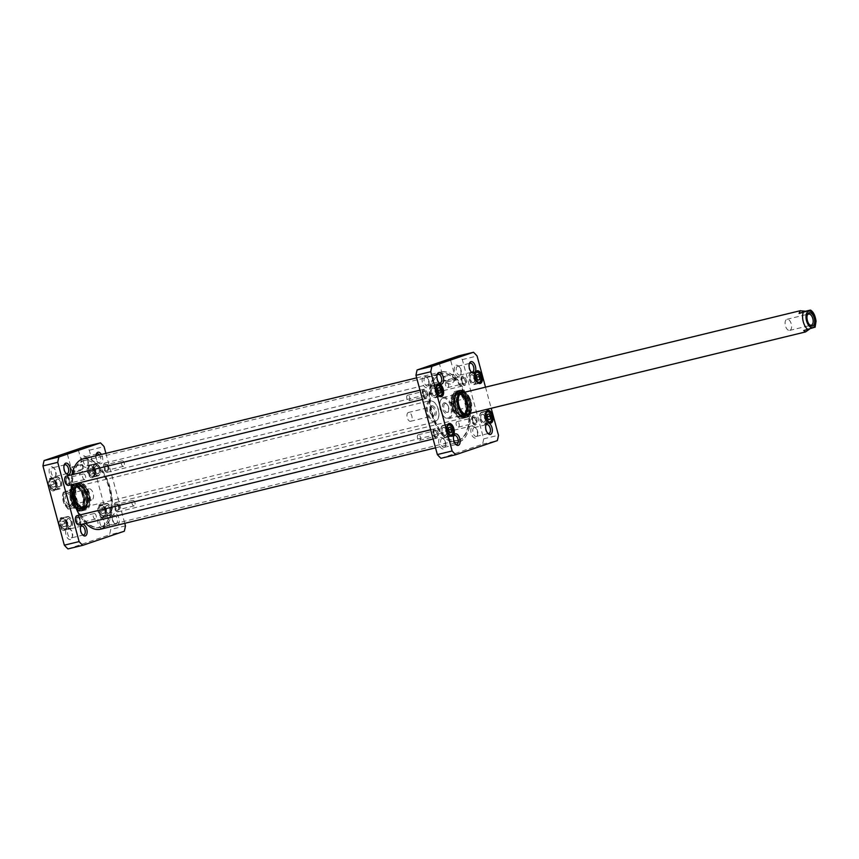 <?xml version="1.0" encoding="UTF-8"?>
<svg xmlns="http://www.w3.org/2000/svg" width="859" height="859" viewBox="0 0 859 859"><rect width="100%" height="100%" fill="white"/><g stroke="black" fill="none" stroke-linecap="round" stroke-linejoin="round"><path stroke-width="0.64" stroke-dasharray="4.29 3.22" d="M83.269 458.846A36.228 19.306 -103.7 0 1 110.371 488.664A36.228 19.306 -103.7 0 1 101.255 528.994A36.228 19.306 -103.7 0 1 100.374 529.251M79.468 515.067A35.949 19.156 76.3 0 0 85.739 523.389A36.228 19.306 -103.7 0 1 79.533 515.056M71.222 484.766A36.228 19.306 -103.7 0 1 71.984 474.726M86.555 524.173A35.949 19.156 76.3 0 0 100.954 528.79A35.949 19.156 76.3 0 0 106.001 477.507A35.949 19.156 76.3 0 0 73.326 469.69M71.952 474.737A35.949 19.156 76.3 0 0 71.147 484.787M459.039 442.084A36.228 19.306 76.3 0 0 468.069 431.615A36.228 19.306 76.3 0 0 454.776 376.918A36.228 19.306 76.3 0 0 441.064 371.936A36.228 19.306 76.3 0 0 430.853 411.697A36.228 19.306 76.3 0 0 458.158 442.342A36.228 19.306 76.3 0 0 459.039 442.084M100.557 527.297A34.414 18.34 -103.7 0 1 72.704 492.969A34.414 18.34 -103.7 0 1 90.506 461.38A34.414 18.34 -103.7 0 1 109.415 489.78A34.414 18.34 -103.7 0 1 105.636 523.679A34.414 18.34 -103.7 0 1 100.557 527.297M459.2 441.762A35.949 19.156 -103.7 0 1 429.5 400.498A35.949 19.156 -103.7 0 1 454.969 377.101A35.949 19.156 -103.7 0 1 468.155 431.379A35.949 19.156 -103.7 0 1 459.2 441.762M458.792 440.28A34.414 18.34 76.3 0 0 465.578 395.892A34.414 18.34 76.3 0 0 435.792 377.509A34.414 18.34 76.3 0 0 432.023 411.407A34.414 18.34 76.3 0 0 450.921 439.808A34.414 18.34 76.3 0 0 458.792 440.28M100.825 526.986A34.177 18.211 76.3 0 0 105.882 523.399A34.177 18.211 76.3 0 0 109.63 489.727A34.177 18.211 76.3 0 0 90.85 461.519A34.177 18.211 76.3 0 0 83.871 460.811A34.177 18.211 76.3 0 0 74.239 498.317A34.177 18.211 76.3 0 0 99.998 527.233A34.177 18.211 76.3 0 0 100.825 526.986M458.395 440.13A34.177 18.211 -103.7 0 1 457.568 440.377A34.177 18.211 -103.7 0 1 450.578 439.668A34.177 18.211 -103.7 0 1 431.809 411.461A34.177 18.211 -103.7 0 1 435.556 377.788A34.177 18.211 -103.7 0 1 441.429 373.955A34.177 18.211 -103.7 0 1 466.995 402.087A34.177 18.211 -103.7 0 1 458.395 440.13M73.09 508.045L78.266 508.592L79.543 505.854L68.935 509.054L79.543 505.854M63.534 492.046C62.073 494.505 62.235 498.456 64.028 503.911L68.162 509.194L68.935 509.054A10.931 5.83 76.3 0 1 64.307 491.906L74.916 488.707L72.843 487.418L68.462 490.897L64.307 491.906M74.916 488.707L68.462 490.897M429.736 400.724A10.931 5.83 76.3 0 0 426.987 412.9A10.931 5.83 76.3 0 0 435.159 421.898A10.931 5.83 76.3 0 0 438.154 418.666A10.931 5.83 76.3 0 0 434.139 402.152A10.931 5.83 76.3 0 0 430.005 400.648A10.931 5.83 76.3 0 0 429.736 400.724M70.213 505.189A5.723 3.049 76.3 0 0 71.641 503.524A5.723 3.049 76.3 0 0 69.536 494.881A5.723 3.049 76.3 0 0 67.367 494.097A5.723 3.049 76.3 0 0 65.756 500.378A5.723 3.049 76.3 0 0 70.073 505.221A5.723 3.049 76.3 0 0 70.213 505.189M69.6 506.456A6.818 3.629 -103.7 0 1 63.963 498.628A6.818 3.629 -103.7 0 1 68.795 494.193A6.818 3.629 -103.7 0 1 71.297 504.491A6.818 3.629 -103.7 0 1 69.6 506.456M91.795 499.938A5.723 3.049 -103.7 0 1 91.655 499.981A5.723 3.049 -103.7 0 1 87.339 495.138A5.723 3.049 -103.7 0 1 88.949 488.857A5.723 3.049 -103.7 0 1 93.234 493.571A5.723 3.049 -103.7 0 1 91.795 499.938M431.175 406.951A4.542 2.416 -103.7 0 1 431.282 406.919A4.542 2.416 -103.7 0 1 434.708 410.763A4.542 2.416 -103.7 0 1 433.43 415.745A4.542 2.416 -103.7 0 1 431.712 415.122A4.542 2.416 -103.7 0 1 430.048 408.261A4.542 2.416 -103.7 0 1 431.175 406.951M431.712 405.835A5.498 2.931 76.3 0 0 430.338 407.424A5.498 2.931 76.3 0 0 432.356 415.724A5.498 2.931 76.3 0 0 436.254 412.148A5.498 2.931 76.3 0 0 431.712 405.835M408.358 412.492A4.542 2.416 76.3 0 0 407.209 417.549A4.542 2.416 76.3 0 0 410.613 421.286A4.542 2.416 76.3 0 0 411.891 416.304A4.542 2.416 76.3 0 0 408.465 412.46A4.542 2.416 76.3 0 0 408.358 412.492M430.477 401.25A10.254 5.465 76.3 0 0 429.049 415.896A10.254 5.465 76.3 0 0 438.369 418.065A10.254 5.465 76.3 0 0 434.611 402.592A10.254 5.465 76.3 0 0 430.477 401.25M74.024 468.746L72.961 471.58L71.608 469.572L71.834 466.931L74.024 468.746M82.818 466.609L81.455 464.601C79.79 466.641 80.166 468.187 82.593 469.25L82.818 466.609M100.482 511.309L101.996 513.682L103.595 513.134L103.681 510.225L102.167 507.862L100.567 508.399L100.482 511.309L103.295 510.633L103.381 507.723L104.981 507.175L102.167 507.862M61.751 524.452L63.255 526.814L64.855 526.277L64.94 523.367L63.437 521.005L61.837 521.542L61.751 524.452L64.554 523.765L64.64 520.855L66.24 520.318L63.437 521.005M51.068 484.884L52.582 487.257L54.181 486.709L54.267 483.81L52.753 481.437L51.164 481.985L51.068 484.884L53.881 484.208L53.967 481.298L55.567 480.761L52.753 481.437M89.894 468.842L89.808 471.752L91.322 474.114L92.922 473.577L93.008 470.668L91.494 468.295L89.894 468.842L94.307 467.618L95.811 469.98L93.008 470.668M67.947 548.922L109.522 534.824A61.515 32.782 76.3 0 0 110.682 529.455L89.293 450.213A61.515 32.782 76.3 0 0 85.675 446.465M102.704 528.596A5.906 3.146 -103.7 0 1 97.829 521.821A5.906 3.146 -103.7 0 1 102.017 517.966A5.906 3.146 -103.7 0 1 104.186 526.889A5.906 3.146 -103.7 0 1 102.704 528.596M53.999 478.195A5.906 3.146 -103.7 0 1 49.113 471.408A5.906 3.146 -103.7 0 1 53.301 467.564A5.906 3.146 -103.7 0 1 55.47 476.487A5.906 3.146 -103.7 0 1 53.999 478.195M53.816 490.811A6.561 3.5 -103.7 0 1 48.394 483.284A6.561 3.5 -103.7 0 1 53.043 479.011A6.561 3.5 -103.7 0 1 55.448 488.921A6.561 3.5 -103.7 0 1 53.816 490.811M92.557 477.668A6.561 3.5 -103.7 0 1 87.135 470.141A6.561 3.5 -103.7 0 1 91.784 465.868A6.561 3.5 -103.7 0 1 94.189 475.779A6.561 3.5 -103.7 0 1 92.557 477.668M73.563 485.625A12.509 6.668 -103.7 0 1 78.599 487.257A12.509 6.668 -103.7 0 1 83.183 506.144A12.509 6.668 -103.7 0 1 71.812 503.492A12.509 6.668 -103.7 0 1 73.563 485.625M103.23 517.236A6.561 3.5 -103.7 0 1 97.808 509.698A6.561 3.5 -103.7 0 1 102.457 505.436A6.561 3.5 -103.7 0 1 104.862 515.336A6.561 3.5 -103.7 0 1 103.23 517.236M64.489 530.379A6.561 3.5 -103.7 0 1 59.067 522.841A6.561 3.5 -103.7 0 1 63.716 518.568A6.561 3.5 -103.7 0 1 66.122 528.478A6.561 3.5 -103.7 0 1 64.489 530.379M70.545 539.516A5.906 3.146 -103.7 0 1 65.66 532.73A5.906 3.146 -103.7 0 1 69.847 528.876A5.906 3.146 -103.7 0 1 72.016 537.798A5.906 3.146 -103.7 0 1 70.545 539.516M86.158 467.285A5.906 3.146 -103.7 0 1 81.283 460.499A5.906 3.146 -103.7 0 1 85.47 456.644A5.906 3.146 -103.7 0 1 87.639 465.567A5.906 3.146 -103.7 0 1 86.158 467.285M105.893 453.348L124.77 523.324M96.058 455.742A5.906 3.146 76.3 0 0 98.56 462.915A5.906 3.146 76.3 0 0 102.457 461.863A5.906 3.146 76.3 0 0 101.351 454.454M114.408 513.607A5.906 3.146 76.3 0 0 112.937 515.314A5.906 3.146 76.3 0 0 115.106 524.237A5.906 3.146 76.3 0 0 119.294 520.393A5.906 3.146 76.3 0 0 114.408 513.607M93.728 467.908A5.809 3.092 76.3 0 0 98.398 475.489A5.809 3.092 76.3 0 0 100.041 469.111A5.809 3.092 76.3 0 0 95.66 464.193A5.809 3.092 76.3 0 0 93.728 467.908M94.307 467.618L91.494 468.295M91.322 474.114L94.136 473.438L92.622 471.065L92.708 468.155M92.622 471.065L89.808 471.752M95.811 469.98L95.725 472.89L92.922 473.577M95.725 472.89L94.136 473.438M105.915 513.07A5.809 3.092 76.3 0 0 109.072 515.046A5.809 3.092 76.3 0 0 110.714 508.678A5.809 3.092 76.3 0 0 106.333 503.761A5.809 3.092 76.3 0 0 104.401 507.336A5.809 3.092 76.3 0 0 105.915 513.07M103.381 507.723L100.567 508.399M103.595 513.134L106.398 512.458L104.809 512.995L103.295 510.633M104.809 512.995L101.996 513.682M104.981 507.175L106.495 509.548L103.681 510.225M106.495 509.548L106.398 512.458M56.501 486.645A5.809 3.092 76.3 0 0 59.658 488.631A5.809 3.092 76.3 0 0 61.3 482.253A5.809 3.092 76.3 0 0 56.919 477.336A5.809 3.092 76.3 0 0 54.997 480.922A5.809 3.092 76.3 0 0 56.501 486.645M53.967 481.298L51.164 481.985M54.181 486.709L56.995 486.033L55.395 486.57L53.881 484.208M55.395 486.57L52.582 487.257M55.567 480.761L57.081 483.123L54.267 483.81M57.081 483.123L56.995 486.033M67.174 526.213A5.809 3.092 76.3 0 0 70.341 528.188A5.809 3.092 76.3 0 0 71.973 521.81A5.809 3.092 76.3 0 0 67.593 516.903A5.809 3.092 76.3 0 0 65.671 520.479A5.809 3.092 76.3 0 0 67.174 526.213M64.64 520.855L61.837 521.542M64.855 526.277L67.668 525.59L66.068 526.138L64.554 523.765M66.068 526.138L63.255 526.814M66.24 520.318L67.754 522.68L64.94 523.367M67.754 522.68L67.668 525.59M75.903 451.265L67.292 453.799L75.903 451.265M81.068 470.378L72.446 472.912L81.068 470.378M103.477 527.007A4.542 2.416 76.3 0 0 104.605 525.697A4.542 2.416 76.3 0 0 102.94 518.836A4.542 2.416 76.3 0 0 101.222 518.213A4.542 2.416 76.3 0 0 99.945 523.195A4.542 2.416 76.3 0 0 103.37 527.039A4.542 2.416 76.3 0 0 103.477 527.007M113.646 515.196A4.542 2.416 -103.7 0 1 113.753 515.164A4.542 2.416 -103.7 0 1 117.157 518.911A4.542 2.416 -103.7 0 1 116.008 523.969A4.542 2.416 -103.7 0 1 115.901 524.001A4.542 2.416 -103.7 0 1 114.183 523.367A4.542 2.416 -103.7 0 1 112.518 516.517A4.542 2.416 -103.7 0 1 113.646 515.196M86.931 465.685A4.542 2.416 76.3 0 0 88.058 464.375A4.542 2.416 76.3 0 0 86.394 457.514A4.542 2.416 76.3 0 0 84.676 456.891A4.542 2.416 76.3 0 0 83.398 461.874A4.542 2.416 76.3 0 0 86.823 465.718A4.542 2.416 76.3 0 0 86.931 465.685M99.354 454.937A4.542 2.416 -103.7 0 1 100.868 459.479A4.542 2.416 -103.7 0 1 99.461 462.647A4.542 2.416 -103.7 0 1 99.354 462.679A4.542 2.416 -103.7 0 1 97.636 462.056A4.542 2.416 -103.7 0 1 95.972 455.195A4.542 2.416 -103.7 0 1 96.197 454.679M54.761 476.595A4.542 2.416 76.3 0 0 55.899 475.285A4.542 2.416 76.3 0 0 54.235 468.423A4.542 2.416 76.3 0 0 52.506 467.801A4.542 2.416 76.3 0 0 51.229 472.783A4.542 2.416 76.3 0 0 54.654 476.627A4.542 2.416 76.3 0 0 54.761 476.595M65.907 473.309A4.542 2.416 -103.7 0 1 65.467 472.965A4.542 2.416 -103.7 0 1 63.802 466.104A4.542 2.416 -103.7 0 1 64.038 465.589M71.308 537.917A4.542 2.416 76.3 0 0 72.446 536.607A4.542 2.416 76.3 0 0 70.782 529.745A4.542 2.416 76.3 0 0 69.053 529.123A4.542 2.416 76.3 0 0 67.775 534.105A4.542 2.416 76.3 0 0 71.2 537.949A4.542 2.416 76.3 0 0 71.308 537.917M82.453 534.631A4.542 2.416 -103.7 0 1 82.013 534.287A4.542 2.416 -103.7 0 1 80.349 527.426A4.542 2.416 -103.7 0 1 80.585 526.911M59.894 488.911A6.153 3.275 -103.7 0 1 59.743 488.964A6.153 3.275 -103.7 0 1 55.105 483.757A6.153 3.275 -103.7 0 1 56.834 477.003A6.153 3.275 -103.7 0 1 61.44 482.071A6.153 3.275 -103.7 0 1 59.894 488.911M54.042 490.339A6.153 3.275 76.3 0 0 55.577 488.556A6.153 3.275 76.3 0 0 53.322 479.268A6.153 3.275 76.3 0 0 50.992 478.42A6.153 3.275 76.3 0 0 49.264 485.174A6.153 3.275 76.3 0 0 53.902 490.382A6.153 3.275 76.3 0 0 54.042 490.339M70.567 528.478A6.153 3.275 -103.7 0 1 70.417 528.521A6.153 3.275 -103.7 0 1 65.778 523.314A6.153 3.275 -103.7 0 1 67.517 516.57A6.153 3.275 -103.7 0 1 72.113 521.628A6.153 3.275 -103.7 0 1 70.567 528.478M64.726 529.896A6.153 3.275 76.3 0 0 66.25 528.124A6.153 3.275 76.3 0 0 63.995 518.836A6.153 3.275 76.3 0 0 61.665 517.988A6.153 3.275 76.3 0 0 59.937 524.742A6.153 3.275 76.3 0 0 64.575 529.939A6.153 3.275 76.3 0 0 64.726 529.896M98.624 475.779A6.153 3.275 -103.7 0 1 98.484 475.822A6.153 3.275 -103.7 0 1 93.846 470.614A6.153 3.275 -103.7 0 1 95.574 463.86A6.153 3.275 -103.7 0 1 100.181 468.928A6.153 3.275 -103.7 0 1 98.624 475.779M92.783 477.196A6.153 3.275 76.3 0 0 94.318 475.414A6.153 3.275 76.3 0 0 92.063 466.136A6.153 3.275 76.3 0 0 89.733 465.288A6.153 3.275 76.3 0 0 87.994 472.031A6.153 3.275 76.3 0 0 92.632 477.239A6.153 3.275 76.3 0 0 92.783 477.196M109.308 515.336A6.153 3.275 -103.7 0 1 109.157 515.379A6.153 3.275 -103.7 0 1 104.519 510.182A6.153 3.275 -103.7 0 1 106.248 503.428A6.153 3.275 -103.7 0 1 110.854 508.485A6.153 3.275 -103.7 0 1 109.308 515.336M103.456 516.753A6.153 3.275 76.3 0 0 104.991 514.981A6.153 3.275 76.3 0 0 102.736 505.693A6.153 3.275 76.3 0 0 100.406 504.845A6.153 3.275 76.3 0 0 98.678 511.599A6.153 3.275 76.3 0 0 103.305 516.807A6.153 3.275 76.3 0 0 103.456 516.753M74.003 485.947A12.101 6.442 76.3 0 0 70.953 499.412A12.101 6.442 76.3 0 0 80.005 509.366A12.101 6.442 76.3 0 0 83.312 505.79A12.101 6.442 76.3 0 0 78.878 487.525A12.101 6.442 76.3 0 0 74.293 485.861A12.101 6.442 76.3 0 0 74.003 485.947M75.184 485.657A12.101 6.442 -103.7 0 1 75.474 485.571A12.101 6.442 -103.7 0 1 84.601 495.804A12.101 6.442 -103.7 0 1 81.186 509.086A12.101 6.442 -103.7 0 1 72.135 499.122A12.101 6.442 -103.7 0 1 75.184 485.657M89.293 450.213L104.079 446.626M124.297 531.227L109.522 534.824M125.457 525.869L110.682 529.455M79.973 508.668A11.414 6.088 -103.7 0 1 78.738 508.829A11.414 6.088 -103.7 0 1 71.093 499.09A11.414 6.088 -103.7 0 1 73.412 486.913A11.414 6.088 -103.7 0 1 82.614 495.085A11.414 6.088 -103.7 0 1 79.973 508.668M79.833 508.206A10.931 5.83 -103.7 0 1 78.641 508.367A10.931 5.83 -103.7 0 1 71.318 499.025A10.931 5.83 -103.7 0 1 73.541 487.375A10.931 5.83 -103.7 0 1 82.357 495.203A10.931 5.83 -103.7 0 1 79.833 508.206M81.143 508.26A11.307 6.024 -103.7 0 1 80.864 508.345A11.307 6.024 -103.7 0 1 79.919 508.431A11.307 6.024 -103.7 0 1 72.349 498.778A11.307 6.024 -103.7 0 1 74.647 486.731A11.307 6.024 -103.7 0 1 75.528 486.377A11.307 6.024 -103.7 0 1 83.989 495.675A11.307 6.024 -103.7 0 1 81.143 508.26M82.926 507.83A11.307 6.024 -103.7 0 1 82.657 507.905A11.307 6.024 -103.7 0 1 74.132 498.349A11.307 6.024 -103.7 0 1 77.321 485.936A11.307 6.024 -103.7 0 1 78.491 485.872A11.307 6.024 -103.7 0 1 85.836 495.503A11.307 6.024 -103.7 0 1 83.731 507.433A11.307 6.024 -103.7 0 1 82.926 507.83M83.828 507.229A10.931 5.83 -103.7 0 1 79.823 506.155A10.931 5.83 -103.7 0 1 75.603 488.792A10.931 5.83 -103.7 0 1 79.533 485.99A10.931 5.83 -103.7 0 1 86.641 495.31A10.931 5.83 -103.7 0 1 84.601 506.842A10.931 5.83 -103.7 0 1 83.828 507.229M84.214 507.486A11.274 6.002 -103.7 0 1 80.091 506.37A11.274 6.002 -103.7 0 1 75.742 488.481A11.274 6.002 -103.7 0 1 85.932 491.702A11.274 6.002 -103.7 0 1 84.214 507.486M108.749 513.295A4.037 2.147 -103.7 0 1 108.653 513.328A4.037 2.147 -103.7 0 1 105.614 509.913A4.037 2.147 -103.7 0 1 106.752 505.489A4.037 2.147 -103.7 0 1 109.769 508.807A4.037 2.147 -103.7 0 1 108.749 513.295A4.037 2.147 76.3 0 0 108.868 513.263A4.037 2.147 76.3 0 0 109.866 512.104A4.037 2.147 76.3 0 0 108.395 506.015A4.037 2.147 76.3 0 0 106.86 505.457A4.037 2.147 76.3 0 0 105.732 509.881A4.037 2.147 76.3 0 0 108.771 513.295L108.653 513.328M106.613 505.382A4.166 2.223 -103.7 0 1 108.298 505.93A4.166 2.223 -103.7 0 1 109.823 512.222A4.166 2.223 -103.7 0 1 108.792 513.424A4.166 2.223 -103.7 0 1 105.593 510.117A4.166 2.223 -103.7 0 1 106.613 505.382M59.335 486.87A4.037 2.147 -103.7 0 1 59.239 486.903A4.037 2.147 -103.7 0 1 56.2 483.488A4.037 2.147 -103.7 0 1 57.338 479.064A4.037 2.147 -103.7 0 1 60.355 482.382A4.037 2.147 -103.7 0 1 59.335 486.87M59.454 486.849A4.037 2.147 76.3 0 0 60.452 485.679A4.037 2.147 76.3 0 0 58.981 479.59A4.037 2.147 76.3 0 0 57.456 479.032A4.037 2.147 76.3 0 0 56.318 483.467A4.037 2.147 76.3 0 0 59.357 486.87A4.037 2.147 76.3 0 0 59.454 486.849M57.209 478.957A4.166 2.223 -103.7 0 1 58.884 479.505A4.166 2.223 -103.7 0 1 60.409 485.797A4.166 2.223 -103.7 0 1 59.378 486.999A4.166 2.223 -103.7 0 1 56.179 483.692A4.166 2.223 -103.7 0 1 57.209 478.957M98.194 473.706A4.037 2.147 76.3 0 0 99.193 472.536A4.037 2.147 76.3 0 0 97.711 466.448A4.037 2.147 76.3 0 0 96.187 465.9A4.037 2.147 76.3 0 0 95.048 470.324A4.037 2.147 76.3 0 0 98.087 473.738A4.037 2.147 76.3 0 0 98.194 473.706M95.94 465.825A4.166 2.223 -103.7 0 1 97.625 466.362A4.166 2.223 -103.7 0 1 99.15 472.654A4.166 2.223 -103.7 0 1 98.109 473.867A4.166 2.223 -103.7 0 1 94.919 470.56A4.166 2.223 -103.7 0 1 95.94 465.825M98.076 473.728A4.037 2.147 -103.7 0 1 97.98 473.76A4.037 2.147 -103.7 0 1 94.941 470.345A4.037 2.147 -103.7 0 1 96.079 465.922A4.037 2.147 -103.7 0 1 99.096 469.239A4.037 2.147 -103.7 0 1 98.076 473.728L97.98 473.76M70.019 526.438A4.037 2.147 -103.7 0 1 69.912 526.46A4.037 2.147 -103.7 0 1 66.873 523.056A4.037 2.147 -103.7 0 1 68.011 518.621A4.037 2.147 -103.7 0 1 71.029 521.939A4.037 2.147 -103.7 0 1 70.019 526.438A4.037 2.147 76.3 0 0 70.127 526.406A4.037 2.147 76.3 0 0 71.136 525.246A4.037 2.147 76.3 0 0 69.654 519.147A4.037 2.147 76.3 0 0 68.129 518.6A4.037 2.147 76.3 0 0 66.991 523.024A4.037 2.147 76.3 0 0 70.03 526.438L69.912 526.46M67.882 518.525A4.166 2.223 -103.7 0 1 69.558 519.061A4.166 2.223 -103.7 0 1 71.093 525.364A4.166 2.223 -103.7 0 1 70.051 526.567A4.166 2.223 -103.7 0 1 66.852 523.26A4.166 2.223 -103.7 0 1 67.882 518.525M84.397 508.496A12.305 6.561 76.3 0 0 87.489 494.805A12.305 6.561 76.3 0 0 78.287 484.68A12.305 6.561 76.3 0 0 77.986 484.766A12.305 6.561 76.3 0 0 74.894 498.456A12.305 6.561 76.3 0 0 84.096 508.582A12.305 6.561 76.3 0 0 84.397 508.496M79.629 484.369A12.305 6.561 76.3 0 0 76.526 498.059A12.305 6.561 76.3 0 0 85.728 508.184A12.305 6.561 76.3 0 0 89.1 504.544A12.305 6.561 76.3 0 0 84.579 485.969A12.305 6.561 76.3 0 0 79.919 484.283A12.305 6.561 76.3 0 0 79.629 484.369M84.322 508.066A11.854 6.314 -103.7 0 1 74.819 496.824A11.854 6.314 -103.7 0 1 80.177 485.12A11.854 6.314 -103.7 0 1 87.371 495.128A11.854 6.314 -103.7 0 1 85.567 507.325A11.854 6.314 -103.7 0 1 84.322 508.066M85.127 510.074A14.012 7.463 -103.7 0 1 84.547 510.225A14.012 7.463 -103.7 0 1 74.228 498.327A14.012 7.463 -103.7 0 1 77.933 483.016A14.012 7.463 -103.7 0 1 88.595 494.258A14.012 7.463 -103.7 0 1 85.127 510.074M84.848 509.29A13.186 7.022 -103.7 0 1 83.989 509.473A13.186 7.022 -103.7 0 1 74.593 498.231A13.186 7.022 -103.7 0 1 77.793 483.928A13.186 7.022 -103.7 0 1 88.037 494.118A13.186 7.022 -103.7 0 1 84.848 509.29M81.873 510.461A13.615 7.259 -103.7 0 1 70.588 492.787A13.615 7.259 -103.7 0 1 82.528 488.739A13.615 7.259 -103.7 0 1 81.873 510.461M83.162 510.429A13.884 7.398 -103.7 0 1 82.829 510.525A13.884 7.398 -103.7 0 1 82.593 510.579A13.884 7.398 -103.7 0 1 72.36 498.778A13.884 7.398 -103.7 0 1 76.032 483.596A13.884 7.398 -103.7 0 1 76.268 483.531A13.884 7.398 -103.7 0 1 86.662 494.967A13.884 7.398 -103.7 0 1 83.162 510.429M74.679 483.81A14.012 7.463 76.3 0 0 71.157 499.412A14.012 7.463 76.3 0 0 81.637 510.944A14.012 7.463 76.3 0 0 85.589 495.568A14.012 7.463 76.3 0 0 75.023 483.714A14.012 7.463 76.3 0 0 74.679 483.81M78.845 482.801A14.012 7.463 76.3 0 0 75.313 498.403A14.012 7.463 76.3 0 0 85.803 509.935A14.012 7.463 76.3 0 0 89.744 494.559A14.012 7.463 76.3 0 0 79.178 482.704A14.012 7.463 76.3 0 0 78.845 482.801M79.178 484.046A12.713 6.775 -103.7 0 1 84.3 485.711A12.713 6.775 -103.7 0 1 88.971 504.909A12.713 6.775 -103.7 0 1 77.407 502.214A12.713 6.775 -103.7 0 1 79.178 484.046M423.949 391.253A2.824 1.503 -103.7 0 1 424.013 391.232A2.824 1.503 -103.7 0 1 426.139 393.626A2.824 1.503 -103.7 0 1 425.345 396.729A2.824 1.503 -103.7 0 1 424.282 396.343A2.824 1.503 -103.7 0 1 423.24 392.069A2.824 1.503 -103.7 0 1 423.949 391.253M424.249 390.62A3.372 1.793 76.3 0 0 423.412 391.597A3.372 1.793 76.3 0 0 424.647 396.686A3.372 1.793 76.3 0 0 427.041 394.496A3.372 1.793 76.3 0 0 424.249 390.62M407.531 395.247A2.824 1.503 76.3 0 0 406.822 398.393A2.824 1.503 76.3 0 0 408.938 400.713A2.824 1.503 76.3 0 0 409.732 397.61A2.824 1.503 76.3 0 0 407.606 395.226A2.824 1.503 76.3 0 0 407.531 395.247M423.959 389.524A4.51 2.405 76.3 0 0 423.326 395.967A4.51 2.405 76.3 0 0 427.428 396.922A4.51 2.405 76.3 0 0 425.774 390.115A4.51 2.405 76.3 0 0 423.959 389.524M68.409 483.424A2.824 1.503 76.3 0 0 69.117 482.608A2.824 1.503 76.3 0 0 68.076 478.345A2.824 1.503 76.3 0 0 67.013 477.958A2.824 1.503 76.3 0 0 66.218 481.061A2.824 1.503 76.3 0 0 68.344 483.445A2.824 1.503 76.3 0 0 68.409 483.424M68.108 484.068A3.372 1.793 -103.7 0 1 65.316 480.192A3.372 1.793 -103.7 0 1 67.711 478.001A3.372 1.793 -103.7 0 1 68.945 483.091A3.372 1.793 -103.7 0 1 68.108 484.068M84.826 479.44A2.824 1.503 -103.7 0 1 84.751 479.462A2.824 1.503 -103.7 0 1 82.625 477.067A2.824 1.503 -103.7 0 1 83.42 473.975A2.824 1.503 -103.7 0 1 85.535 476.294A2.824 1.503 -103.7 0 1 84.826 479.44M66.68 484.659A4.51 2.405 76.3 0 0 69.772 481.555A4.51 2.405 76.3 0 0 66.057 476.455A4.51 2.405 76.3 0 0 64.973 477.647M68.58 485.41A4.789 2.545 76.3 0 0 69.933 480.16A4.789 2.545 76.3 0 0 66.326 476.111M423.659 389.31A4.789 2.545 76.3 0 0 422.456 394.635A4.789 2.545 76.3 0 0 426.032 398.576A4.789 2.545 76.3 0 0 427.342 397.159A4.789 2.545 76.3 0 0 425.592 389.932A4.789 2.545 76.3 0 0 423.777 389.277A4.789 2.545 76.3 0 0 423.659 389.31M434.622 430.821A2.824 1.503 -103.7 0 1 434.686 430.799A2.824 1.503 -103.7 0 1 436.823 433.194A2.824 1.503 -103.7 0 1 436.018 436.286A2.824 1.503 -103.7 0 1 434.955 435.9A2.824 1.503 -103.7 0 1 433.913 431.637A2.824 1.503 -103.7 0 1 434.622 430.821M434.922 430.176A3.372 1.793 76.3 0 0 434.085 431.154A3.372 1.793 76.3 0 0 435.32 436.243A3.372 1.793 76.3 0 0 437.714 434.053A3.372 1.793 76.3 0 0 434.922 430.176M418.204 434.804A2.824 1.503 76.3 0 0 417.495 437.95A2.824 1.503 76.3 0 0 419.611 440.28A2.824 1.503 76.3 0 0 420.405 437.177A2.824 1.503 76.3 0 0 418.279 434.783A2.824 1.503 76.3 0 0 418.204 434.804M434.633 429.081A4.51 2.405 76.3 0 0 433.999 435.524A4.51 2.405 76.3 0 0 438.101 436.479A4.51 2.405 76.3 0 0 436.447 429.672A4.51 2.405 76.3 0 0 434.633 429.081M79.082 522.991A2.824 1.503 76.3 0 0 79.79 522.175A2.824 1.503 76.3 0 0 78.76 517.902A2.824 1.503 76.3 0 0 77.686 517.515A2.824 1.503 76.3 0 0 76.891 520.618A2.824 1.503 76.3 0 0 79.017 523.013A2.824 1.503 76.3 0 0 79.082 522.991M78.781 523.625A3.372 1.793 -103.7 0 1 75.989 519.759A3.372 1.793 -103.7 0 1 78.384 517.558A3.372 1.793 -103.7 0 1 79.619 522.648A3.372 1.793 -103.7 0 1 78.781 523.625M95.499 519.008A2.824 1.503 -103.7 0 1 95.424 519.019A2.824 1.503 -103.7 0 1 93.298 516.635A2.824 1.503 -103.7 0 1 94.093 513.532A2.824 1.503 -103.7 0 1 96.208 515.862A2.824 1.503 -103.7 0 1 95.499 519.008M77.353 524.215A4.51 2.405 76.3 0 0 80.445 521.123A4.51 2.405 76.3 0 0 76.73 516.023A4.51 2.405 76.3 0 0 75.646 517.204M79.253 524.967A4.789 2.545 76.3 0 0 80.606 519.716A4.789 2.545 76.3 0 0 76.999 515.668M434.332 428.877A4.789 2.545 76.3 0 0 433.129 434.203A4.789 2.545 76.3 0 0 436.705 438.144A4.789 2.545 76.3 0 0 438.015 436.726A4.789 2.545 76.3 0 0 436.265 429.5A4.789 2.545 76.3 0 0 434.45 428.845A4.789 2.545 76.3 0 0 434.332 428.877M462.679 378.121A2.824 1.503 -103.7 0 1 462.754 378.1A2.824 1.503 -103.7 0 1 464.88 380.483A2.824 1.503 -103.7 0 1 464.085 383.586A2.824 1.503 -103.7 0 1 463.012 383.2A2.824 1.503 -103.7 0 1 461.981 378.937A2.824 1.503 -103.7 0 1 462.679 378.121M462.99 377.477A3.372 1.793 76.3 0 0 462.153 378.454A3.372 1.793 76.3 0 0 463.388 383.543A3.372 1.793 76.3 0 0 465.771 381.353A3.372 1.793 76.3 0 0 462.99 377.477M446.272 382.105A2.824 1.503 76.3 0 0 445.563 385.251A2.824 1.503 76.3 0 0 447.679 387.57A2.824 1.503 76.3 0 0 448.473 384.478A2.824 1.503 76.3 0 0 446.336 382.083A2.824 1.503 76.3 0 0 446.272 382.105M462.69 376.382A4.51 2.405 76.3 0 0 462.067 382.824A4.51 2.405 76.3 0 0 466.169 383.78A4.51 2.405 76.3 0 0 464.515 376.972A4.51 2.405 76.3 0 0 462.69 376.382M107.15 470.292A2.824 1.503 76.3 0 0 107.858 469.476A2.824 1.503 76.3 0 0 106.817 465.202A2.824 1.503 76.3 0 0 105.743 464.816A2.824 1.503 76.3 0 0 104.948 467.919A2.824 1.503 76.3 0 0 107.085 470.313A2.824 1.503 76.3 0 0 107.15 470.292M106.838 470.925A3.372 1.793 -103.7 0 1 104.057 467.049A3.372 1.793 -103.7 0 1 106.441 464.859A3.372 1.793 -103.7 0 1 107.686 469.948A3.372 1.793 -103.7 0 1 106.838 470.925M123.556 466.297A2.824 1.503 -103.7 0 1 123.492 466.319A2.824 1.503 -103.7 0 1 121.366 463.935A2.824 1.503 -103.7 0 1 122.161 460.832A2.824 1.503 -103.7 0 1 124.276 463.151A2.824 1.503 -103.7 0 1 123.556 466.297M104.787 463.323A4.51 2.405 76.3 0 0 103.671 464.622A4.51 2.405 76.3 0 0 105.324 471.43A4.51 2.405 76.3 0 0 108.513 468.499A4.51 2.405 76.3 0 0 104.787 463.323M104.948 463.001A4.789 2.545 76.3 0 0 103.756 464.386A4.789 2.545 76.3 0 0 105.507 471.612A4.789 2.545 76.3 0 0 107.321 472.267A4.789 2.545 76.3 0 0 108.663 467.017A4.789 2.545 76.3 0 0 105.056 462.969A4.789 2.545 76.3 0 0 104.948 463.001M462.4 376.178A4.789 2.545 76.3 0 0 461.197 381.503A4.789 2.545 76.3 0 0 464.773 385.433A4.789 2.545 76.3 0 0 466.083 384.016A4.789 2.545 76.3 0 0 464.322 376.8A4.789 2.545 76.3 0 0 462.518 376.135A4.789 2.545 76.3 0 0 462.4 376.178M473.363 417.678A2.824 1.503 -103.7 0 1 473.427 417.657A2.824 1.503 -103.7 0 1 475.553 420.051A2.824 1.503 -103.7 0 1 474.759 423.154A2.824 1.503 -103.7 0 1 473.685 422.757A2.824 1.503 -103.7 0 1 472.654 418.494A2.824 1.503 -103.7 0 1 473.363 417.678M473.663 417.044A3.372 1.793 76.3 0 0 472.826 418.022A3.372 1.793 76.3 0 0 474.061 423.111A3.372 1.793 76.3 0 0 476.455 420.91A3.372 1.793 76.3 0 0 473.663 417.044M456.945 421.662A2.824 1.503 76.3 0 0 456.236 424.808A2.824 1.503 76.3 0 0 458.352 427.138A2.824 1.503 76.3 0 0 459.146 424.035A2.824 1.503 76.3 0 0 457.02 421.64A2.824 1.503 76.3 0 0 456.945 421.662M473.373 415.939A4.51 2.405 76.3 0 0 472.74 422.392A4.51 2.405 76.3 0 0 476.842 423.347A4.51 2.405 76.3 0 0 475.188 416.529A4.51 2.405 76.3 0 0 473.373 415.939M117.823 509.849A2.824 1.503 76.3 0 0 118.531 509.033A2.824 1.503 76.3 0 0 117.49 504.77A2.824 1.503 76.3 0 0 116.427 504.383A2.824 1.503 76.3 0 0 115.621 507.476A2.824 1.503 76.3 0 0 117.758 509.87A2.824 1.503 76.3 0 0 117.823 509.849M117.522 510.482A3.372 1.793 -103.7 0 1 114.73 506.617A3.372 1.793 -103.7 0 1 117.125 504.416A3.372 1.793 -103.7 0 1 118.359 509.516A3.372 1.793 -103.7 0 1 117.522 510.482M134.24 505.865A2.824 1.503 -103.7 0 1 134.165 505.887A2.824 1.503 -103.7 0 1 132.039 503.492A2.824 1.503 -103.7 0 1 132.834 500.389A2.824 1.503 -103.7 0 1 134.949 502.719A2.824 1.503 -103.7 0 1 134.24 505.865M115.46 502.88A4.51 2.405 76.3 0 0 114.344 504.19A4.51 2.405 76.3 0 0 115.997 510.998A4.51 2.405 76.3 0 0 119.186 508.056A4.51 2.405 76.3 0 0 115.46 502.88M115.621 502.558A4.789 2.545 76.3 0 0 114.43 503.943A4.789 2.545 76.3 0 0 116.18 511.169A4.789 2.545 76.3 0 0 117.994 511.824A4.789 2.545 76.3 0 0 119.337 506.574A4.789 2.545 76.3 0 0 115.74 502.526A4.789 2.545 76.3 0 0 115.621 502.558M473.073 415.735A4.789 2.545 76.3 0 0 471.87 421.06A4.789 2.545 76.3 0 0 475.446 425.001A4.789 2.545 76.3 0 0 476.756 423.584A4.789 2.545 76.3 0 0 475.006 416.357A4.789 2.545 76.3 0 0 473.191 415.702A4.789 2.545 76.3 0 0 473.073 415.735M452.457 377.058L454.658 378.862L454.883 376.231L453.531 374.213L452.457 377.058M443.673 379.195L443.899 376.553C446.326 377.606 446.701 379.163 445.026 381.203L443.673 379.195M485.507 387.162L491.208 408.293M470.345 413.362A12.509 6.668 76.3 0 0 471.097 401.915A12.509 6.668 76.3 0 0 465.181 392.101M440.968 458.309L482.543 444.21A61.515 32.782 76.3 0 0 483.703 438.842L462.325 359.599A61.515 32.782 76.3 0 0 458.706 355.862M423.938 376.178A5.906 3.146 -103.7 0 1 426.322 376.951A5.906 3.146 -103.7 0 1 428.491 385.874A5.906 3.146 -103.7 0 1 423.122 384.617A5.906 3.146 -103.7 0 1 423.938 376.178M472.654 426.59A5.906 3.146 -103.7 0 1 475.038 427.363A5.906 3.146 -103.7 0 1 477.207 436.286A5.906 3.146 -103.7 0 1 471.827 435.03A5.906 3.146 -103.7 0 1 472.654 426.59M456.108 365.268A5.906 3.146 -103.7 0 1 458.491 366.041A5.906 3.146 -103.7 0 1 460.66 374.964A5.906 3.146 -103.7 0 1 455.281 373.708A5.906 3.146 -103.7 0 1 456.108 365.268M440.484 437.499A5.906 3.146 -103.7 0 1 442.868 438.273A5.906 3.146 -103.7 0 1 445.037 447.195A5.906 3.146 -103.7 0 1 439.668 445.939A5.906 3.146 -103.7 0 1 440.484 437.499M435.524 388.118A5.809 3.092 -103.7 0 1 437.027 393.851A5.809 3.092 -103.7 0 1 435.105 397.427A5.809 3.092 -103.7 0 1 430.724 392.52A5.809 3.092 -103.7 0 1 432.356 386.142A5.809 3.092 -103.7 0 1 435.524 388.118M439.174 393.197L438.047 393.465L438.133 390.555L436.63 388.193L435.03 388.73L434.944 391.64L437.757 390.963M435.03 388.73L437.843 388.053M436.63 388.193L439.432 387.506M434.944 391.64L436.458 394.013L439.26 393.325M436.458 394.013L438.047 393.465M447.711 433.28A5.809 3.092 -103.7 0 1 445.778 436.995A5.809 3.092 -103.7 0 1 441.397 432.077A5.809 3.092 -103.7 0 1 443.029 425.699A5.809 3.092 -103.7 0 1 447.711 433.28M449.933 432.893L447.131 433.57L448.72 433.033L448.817 430.123L447.303 427.75L445.703 428.297L448.516 427.61M447.303 427.75L450.116 427.073M448.72 433.033L449.848 432.753M445.703 428.297L445.617 431.207L448.43 430.52M445.617 431.207L447.131 433.57M475.768 380.58A5.809 3.092 -103.7 0 1 473.835 384.295A5.809 3.092 -103.7 0 1 469.454 379.377A5.809 3.092 -103.7 0 1 471.097 372.999A5.809 3.092 -103.7 0 1 475.768 380.58M478.001 380.183L475.188 380.87L476.788 380.333L476.874 377.423L475.36 375.05L473.771 375.598L476.573 374.911M475.36 375.05L478.173 374.374M476.788 380.333L477.915 380.054M473.771 375.598L473.685 378.508L476.487 377.82M473.685 378.508L475.188 380.87M486.441 420.148A5.809 3.092 -103.7 0 1 484.508 423.852A5.809 3.092 -103.7 0 1 480.138 418.934A5.809 3.092 -103.7 0 1 481.77 412.556A5.809 3.092 -103.7 0 1 486.441 420.148M488.674 419.75L485.861 420.438L487.461 419.89L487.547 416.98L486.044 414.618L484.444 415.155L487.257 414.478M486.044 414.618L488.846 413.931M487.461 419.89L488.588 419.622M484.444 415.155L484.358 418.065L487.16 417.388M484.358 418.065L485.861 420.438M442.041 362.895L450.664 360.361L442.041 362.895M447.206 382.008L455.818 379.485L447.206 382.008M455.485 444.017A4.542 2.416 -103.7 0 1 455.034 443.673A4.542 2.416 -103.7 0 1 453.369 436.812A4.542 2.416 -103.7 0 1 453.606 436.297M441.966 438.541A4.542 2.416 76.3 0 0 440.828 443.598A4.542 2.416 76.3 0 0 444.221 447.346A4.542 2.416 76.3 0 0 444.328 447.314A4.542 2.416 76.3 0 0 445.467 445.993A4.542 2.416 76.3 0 0 443.802 439.142A4.542 2.416 76.3 0 0 442.074 438.509A4.542 2.416 76.3 0 0 441.966 438.541M438.938 382.695A4.542 2.416 -103.7 0 1 438.487 382.352A4.542 2.416 -103.7 0 1 436.823 375.49A4.542 2.416 -103.7 0 1 437.059 374.975M425.42 377.219A4.542 2.416 76.3 0 0 424.282 382.276A4.542 2.416 76.3 0 0 427.675 386.024A4.542 2.416 76.3 0 0 427.793 385.992A4.542 2.416 76.3 0 0 428.92 384.671A4.542 2.416 76.3 0 0 427.256 377.82A4.542 2.416 76.3 0 0 425.538 377.187A4.542 2.416 76.3 0 0 425.42 377.219M471.097 371.786A4.542 2.416 -103.7 0 1 470.657 371.442A4.542 2.416 -103.7 0 1 468.993 364.581A4.542 2.416 -103.7 0 1 469.229 364.066M457.589 366.31A4.542 2.416 76.3 0 0 456.44 371.367A4.542 2.416 76.3 0 0 459.844 375.115A4.542 2.416 76.3 0 0 459.952 375.082A4.542 2.416 76.3 0 0 461.09 373.762A4.542 2.416 76.3 0 0 459.415 366.911A4.542 2.416 76.3 0 0 457.697 366.278A4.542 2.416 76.3 0 0 457.589 366.31M487.644 433.108A4.542 2.416 -103.7 0 1 487.203 432.764A4.542 2.416 -103.7 0 1 485.539 425.903A4.542 2.416 -103.7 0 1 485.775 425.388M474.136 427.632A4.542 2.416 76.3 0 0 472.987 432.689A4.542 2.416 76.3 0 0 476.391 436.426A4.542 2.416 76.3 0 0 476.498 436.404A4.542 2.416 76.3 0 0 477.636 435.083A4.542 2.416 76.3 0 0 475.961 428.222A4.542 2.416 76.3 0 0 474.243 427.599A4.542 2.416 76.3 0 0 474.136 427.632M474.071 384.574A6.153 3.275 76.3 0 0 475.618 377.735A6.153 3.275 76.3 0 0 471.011 372.666A6.153 3.275 76.3 0 0 469.282 379.42A6.153 3.275 76.3 0 0 473.921 384.617A6.153 3.275 76.3 0 0 474.071 384.574M477.572 382.48A6.153 3.275 -103.7 0 1 477.432 382.352A6.153 3.275 -103.7 0 1 475.177 373.064A6.153 3.275 -103.7 0 1 475.242 372.892M484.744 424.142A6.153 3.275 76.3 0 0 486.291 417.291A6.153 3.275 76.3 0 0 481.695 412.234A6.153 3.275 76.3 0 0 479.956 418.977A6.153 3.275 76.3 0 0 484.594 424.185A6.153 3.275 76.3 0 0 484.744 424.142M488.245 422.037A6.153 3.275 -103.7 0 1 488.105 421.919A6.153 3.275 -103.7 0 1 485.85 412.631A6.153 3.275 -103.7 0 1 485.915 412.46M435.33 397.717A6.153 3.275 76.3 0 0 436.877 390.866A6.153 3.275 76.3 0 0 432.281 385.809A6.153 3.275 76.3 0 0 430.542 392.563A6.153 3.275 76.3 0 0 435.18 397.76A6.153 3.275 76.3 0 0 435.33 397.717M438.831 395.623A6.153 3.275 -103.7 0 1 438.702 395.494A6.153 3.275 -103.7 0 1 436.436 386.206A6.153 3.275 -103.7 0 1 436.512 386.035M446.004 437.285A6.153 3.275 76.3 0 0 447.55 430.434A6.153 3.275 76.3 0 0 442.954 425.366A6.153 3.275 76.3 0 0 441.215 432.12A6.153 3.275 76.3 0 0 445.853 437.328A6.153 3.275 76.3 0 0 446.004 437.285M449.515 435.18A6.153 3.275 -103.7 0 1 449.375 435.062A6.153 3.275 -103.7 0 1 447.12 425.774A6.153 3.275 -103.7 0 1 447.185 425.592M464.375 392.295A12.101 6.442 -103.7 0 1 470.549 402.055A12.101 6.442 -103.7 0 1 469.54 413.555M462.69 413.791A12.101 6.442 -103.7 0 1 462.55 413.662A12.101 6.442 -103.7 0 1 458.115 395.398A12.101 6.442 -103.7 0 1 458.18 395.226M460.843 392.015A12.101 6.442 76.3 0 0 460.241 392.101A12.101 6.442 76.3 0 0 459.952 392.187A12.101 6.442 76.3 0 0 456.902 405.663A12.101 6.442 76.3 0 0 465.954 415.616A12.101 6.442 76.3 0 0 466.534 415.423M468.037 414.263A12.101 6.442 76.3 0 0 469.368 402.345A12.101 6.442 76.3 0 0 462.722 392.359M483.703 438.842L498.478 435.255M482.543 444.21L497.318 440.624M462.325 359.599L477.099 356.013M468.713 413.748A11.414 6.088 76.3 0 0 470.345 402.109A11.414 6.088 76.3 0 0 463.549 392.499M467.296 414.081A10.931 5.83 76.3 0 0 467.887 413.813A10.931 5.83 76.3 0 0 470.109 402.162A10.931 5.83 76.3 0 0 462.786 392.821L461.519 392.756A11.307 6.024 76.3 0 0 460.564 392.842A11.307 6.024 76.3 0 0 457.375 405.255A11.307 6.024 76.3 0 0 465.9 414.811A11.307 6.024 76.3 0 0 466.179 414.736A11.307 6.024 76.3 0 0 466.791 414.457A11.307 6.024 76.3 0 0 469.089 402.409A11.307 6.024 76.3 0 0 461.519 392.756M464.386 415.165A11.307 6.024 76.3 0 0 467.232 402.581A11.307 6.024 76.3 0 0 458.781 393.282A11.307 6.024 76.3 0 0 457.697 393.755A11.307 6.024 76.3 0 0 455.592 405.684A11.307 6.024 76.3 0 0 462.937 415.316A11.307 6.024 76.3 0 0 464.118 415.251A11.307 6.024 76.3 0 0 464.386 415.165M460.037 394.077A10.931 5.83 76.3 0 0 456.827 394.345A10.931 5.83 76.3 0 0 454.787 405.877A10.931 5.83 76.3 0 0 461.895 415.198A10.931 5.83 76.3 0 0 463.302 415.058A10.931 5.83 76.3 0 0 465.825 412.395A10.931 5.83 76.3 0 0 461.616 395.033L461.347 394.818A11.274 6.002 76.3 0 0 453.799 402.871A11.274 6.002 76.3 0 0 463.087 415.455A11.274 6.002 76.3 0 0 465.696 412.707A11.274 6.002 76.3 0 0 461.347 394.818M445.456 435.234A4.037 2.147 76.3 0 0 446.465 430.746A4.037 2.147 76.3 0 0 443.448 427.428A4.037 2.147 76.3 0 0 442.321 431.852A4.037 2.147 76.3 0 0 445.359 435.266A4.037 2.147 76.3 0 0 445.456 435.234M445.338 435.266A4.037 2.147 -103.7 0 1 445.241 435.288A4.037 2.147 -103.7 0 1 443.716 434.74A4.037 2.147 -103.7 0 1 442.235 428.652A4.037 2.147 -103.7 0 1 443.341 427.46A4.037 2.147 -103.7 0 1 446.358 430.778A4.037 2.147 -103.7 0 1 445.338 435.266L445.241 435.288M443.319 427.32A4.166 2.223 76.3 0 0 442.278 428.534A4.166 2.223 76.3 0 0 443.813 434.826A4.166 2.223 76.3 0 0 445.488 435.373A4.166 2.223 76.3 0 0 446.519 430.627A4.166 2.223 76.3 0 0 443.319 427.32M473.513 382.534A4.037 2.147 76.3 0 0 474.533 378.046A4.037 2.147 76.3 0 0 471.516 374.728A4.037 2.147 76.3 0 0 470.378 379.152A4.037 2.147 76.3 0 0 473.416 382.566A4.037 2.147 76.3 0 0 473.513 382.534M473.406 382.566A4.037 2.147 -103.7 0 1 473.309 382.588A4.037 2.147 -103.7 0 1 471.784 382.04A4.037 2.147 -103.7 0 1 470.303 375.952A4.037 2.147 -103.7 0 1 471.408 374.749A4.037 2.147 -103.7 0 1 474.415 378.067A4.037 2.147 -103.7 0 1 473.406 382.566L473.309 382.588M471.387 374.621A4.166 2.223 76.3 0 0 470.345 375.823A4.166 2.223 76.3 0 0 471.87 382.126A4.166 2.223 76.3 0 0 473.556 382.663A4.166 2.223 76.3 0 0 474.576 377.928A4.166 2.223 76.3 0 0 471.387 374.621M434.665 395.698A4.037 2.147 -103.7 0 1 434.568 395.731A4.037 2.147 -103.7 0 1 433.043 395.172A4.037 2.147 -103.7 0 1 431.562 389.084A4.037 2.147 -103.7 0 1 432.668 387.892A4.037 2.147 -103.7 0 1 435.685 391.21A4.037 2.147 -103.7 0 1 434.665 395.698M432.646 387.763A4.166 2.223 76.3 0 0 431.605 388.966A4.166 2.223 76.3 0 0 433.14 395.258A4.166 2.223 76.3 0 0 434.815 395.806A4.166 2.223 76.3 0 0 435.835 391.07A4.166 2.223 76.3 0 0 432.646 387.763M434.783 395.677A4.037 2.147 76.3 0 0 435.792 391.189A4.037 2.147 76.3 0 0 432.775 387.871A4.037 2.147 76.3 0 0 431.637 392.295A4.037 2.147 76.3 0 0 434.686 395.698A4.037 2.147 76.3 0 0 434.783 395.677M484.197 422.102A4.037 2.147 76.3 0 0 485.206 417.603A4.037 2.147 76.3 0 0 482.189 414.285A4.037 2.147 76.3 0 0 481.051 418.709A4.037 2.147 76.3 0 0 484.089 422.123A4.037 2.147 76.3 0 0 484.197 422.102M484.079 422.123A4.037 2.147 -103.7 0 1 483.982 422.156A4.037 2.147 -103.7 0 1 482.457 421.597A4.037 2.147 -103.7 0 1 480.976 415.509A4.037 2.147 -103.7 0 1 482.082 414.317A4.037 2.147 -103.7 0 1 485.099 417.635A4.037 2.147 -103.7 0 1 484.079 422.123L483.982 422.156M482.06 414.188A4.166 2.223 76.3 0 0 481.019 415.391A4.166 2.223 76.3 0 0 482.543 421.683A4.166 2.223 76.3 0 0 484.229 422.231A4.166 2.223 76.3 0 0 485.249 417.495A4.166 2.223 76.3 0 0 482.06 414.188M463.441 416.422A12.305 6.561 -103.7 0 1 463.141 416.508A12.305 6.561 -103.7 0 1 453.939 406.382A12.305 6.561 -103.7 0 1 457.042 392.692A12.305 6.561 -103.7 0 1 457.332 392.606A12.305 6.561 -103.7 0 1 466.544 402.731A12.305 6.561 -103.7 0 1 463.441 416.422M455.399 393.089A12.305 6.561 -103.7 0 1 455.699 393.003A12.305 6.561 -103.7 0 1 464.977 403.408A12.305 6.561 -103.7 0 1 461.508 416.905A12.305 6.561 -103.7 0 1 456.848 415.219A12.305 6.561 -103.7 0 1 452.339 396.643A12.305 6.561 -103.7 0 1 455.399 393.089M463.291 416.003A11.854 6.314 76.3 0 0 465.825 401.271A11.854 6.314 76.3 0 0 455.861 393.862A11.854 6.314 76.3 0 0 454.057 406.06A11.854 6.314 76.3 0 0 461.262 416.067A11.854 6.314 76.3 0 0 463.291 416.003M463.602 418.14A14.012 7.463 76.3 0 0 467.189 402.764A14.012 7.463 76.3 0 0 456.891 390.963A14.012 7.463 76.3 0 0 452.704 406.393A14.012 7.463 76.3 0 0 463.495 418.172A14.012 7.463 76.3 0 0 463.602 418.14M463.441 417.324A13.186 7.022 76.3 0 0 463.645 417.259A13.186 7.022 76.3 0 0 466.834 402.957A13.186 7.022 76.3 0 0 457.439 391.715A13.186 7.022 76.3 0 0 453.144 406.082A13.186 7.022 76.3 0 0 463.441 417.324M466.641 417.002A13.615 7.259 76.3 0 0 467.296 395.269A13.615 7.259 76.3 0 0 455.367 399.317A13.615 7.259 76.3 0 0 466.641 417.002M465.503 417.56A13.884 7.398 76.3 0 0 469.046 402.313A13.884 7.398 76.3 0 0 458.846 390.609A13.884 7.398 76.3 0 0 458.609 390.662A13.884 7.398 76.3 0 0 454.69 405.91A13.884 7.398 76.3 0 0 465.159 417.657A13.884 7.398 76.3 0 0 465.395 417.592A13.884 7.398 76.3 0 0 465.503 417.56M459.458 390.34A14.012 7.463 -103.7 0 1 459.79 390.244A14.012 7.463 -103.7 0 1 470.356 402.098A14.012 7.463 -103.7 0 1 466.405 417.474A14.012 7.463 -103.7 0 1 455.925 405.942A14.012 7.463 -103.7 0 1 459.458 390.34M455.291 391.36A14.012 7.463 -103.7 0 1 455.635 391.253A14.012 7.463 -103.7 0 1 466.201 403.107A14.012 7.463 -103.7 0 1 462.249 418.483A14.012 7.463 -103.7 0 1 451.77 406.962A14.012 7.463 -103.7 0 1 455.291 391.36M455.635 392.606A12.713 6.775 76.3 0 0 452.468 396.278A12.713 6.775 76.3 0 0 457.128 415.477A12.713 6.775 76.3 0 0 466.136 407.198A12.713 6.775 76.3 0 0 455.635 392.606M815.116 327.236L809.479 329.126M810.187 328.374L803.734 330.565M443.223 397.449A10.931 5.83 -103.7 0 1 443.491 397.373A10.931 5.83 -103.7 0 1 451.737 406.618A10.931 5.83 -103.7 0 1 448.656 418.623A10.931 5.83 -103.7 0 1 444.511 417.12A10.931 5.83 -103.7 0 1 440.495 400.605A10.931 5.83 -103.7 0 1 443.223 397.449M809.479 324.691A5.723 3.049 -103.7 0 1 809.114 324.391A5.723 3.049 -103.7 0 1 807.02 315.747A5.723 3.049 -103.7 0 1 807.202 315.317M789.84 330.382A5.723 3.049 76.3 0 0 791.279 324.004A5.723 3.049 76.3 0 0 786.994 319.29A5.723 3.049 76.3 0 0 785.384 325.572A5.723 3.049 76.3 0 0 789.7 330.414A5.723 3.049 76.3 0 0 789.84 330.382M445.112 403.558A4.542 2.416 76.3 0 0 443.974 408.616A4.542 2.416 76.3 0 0 447.367 412.363A4.542 2.416 76.3 0 0 448.613 411.01A4.542 2.416 76.3 0 0 446.948 404.159A4.542 2.416 76.3 0 0 445.22 403.526A4.542 2.416 76.3 0 0 445.112 403.558M444.082 402.828A5.498 2.931 -103.7 0 1 446.293 403.547A5.498 2.931 -103.7 0 1 448.312 411.848A5.498 2.931 -103.7 0 1 443.308 410.688A5.498 2.931 -103.7 0 1 444.082 402.828M467.93 398.018A4.542 2.416 -103.7 0 1 468.048 397.985A4.542 2.416 -103.7 0 1 471.462 401.829A4.542 2.416 -103.7 0 1 470.184 406.812A4.542 2.416 -103.7 0 1 466.791 403.075A4.542 2.416 -103.7 0 1 467.93 398.018M442.836 398.243A10.254 5.465 -103.7 0 1 451.308 410.011A10.254 5.465 -103.7 0 1 444.049 416.69A10.254 5.465 -103.7 0 1 440.291 401.207A10.254 5.465 -103.7 0 1 442.836 398.243M75.388 506.864A10.931 5.83 76.3 0 0 70.76 489.727M65.617 491.702A8.472 4.52 76.3 0 0 65.209 505.232A8.472 4.52 76.3 0 0 72.639 502.708A8.472 4.52 76.3 0 0 65.617 491.702M100.503 514.004A5.122 2.727 76.3 0 0 104.991 512.479A5.122 2.727 76.3 0 0 100.75 505.822A5.122 2.727 76.3 0 0 100.503 514.004M61.762 527.147A5.122 2.727 76.3 0 0 66.261 525.622A5.122 2.727 76.3 0 0 62.009 518.965A5.122 2.727 76.3 0 0 61.762 527.147M51.089 487.579A5.122 2.727 76.3 0 0 55.588 486.054A5.122 2.727 76.3 0 0 51.336 479.397A5.122 2.727 76.3 0 0 51.089 487.579M88.498 469.497A5.122 2.727 76.3 0 0 92.74 476.154A5.122 2.727 76.3 0 0 92.987 467.972A5.122 2.727 76.3 0 0 88.498 469.497M88.67 469.132A5.809 3.092 -103.7 0 1 90.603 465.428A5.809 3.092 -103.7 0 1 94.973 470.345A5.809 3.092 -103.7 0 1 93.341 476.713A5.809 3.092 -103.7 0 1 88.67 469.132M100.857 514.294A5.809 3.092 -103.7 0 1 99.343 508.571A5.809 3.092 -103.7 0 1 101.276 504.985A5.809 3.092 -103.7 0 1 105.657 509.902A5.809 3.092 -103.7 0 1 104.014 516.28A5.809 3.092 -103.7 0 1 100.857 514.294M51.443 487.88A5.809 3.092 -103.7 0 1 49.94 482.146A5.809 3.092 -103.7 0 1 51.862 478.56A5.809 3.092 -103.7 0 1 56.243 483.477A5.809 3.092 -103.7 0 1 54.6 489.855A5.809 3.092 -103.7 0 1 51.443 487.88M62.116 527.437A5.809 3.092 -103.7 0 1 60.613 521.703A5.809 3.092 -103.7 0 1 62.535 518.127A5.809 3.092 -103.7 0 1 66.916 523.045A5.809 3.092 -103.7 0 1 65.273 529.412A5.809 3.092 -103.7 0 1 62.116 527.437M81.465 508.936A12.037 6.41 -103.7 0 1 71.49 493.313A12.037 6.41 -103.7 0 1 82.045 489.727A12.037 6.41 -103.7 0 1 81.465 508.936M81.218 508.721A11.768 6.271 -103.7 0 1 79.941 508.893A11.768 6.271 -103.7 0 1 72.07 498.843A11.768 6.271 -103.7 0 1 74.454 486.301A11.768 6.271 -103.7 0 1 83.935 494.73A11.768 6.271 -103.7 0 1 81.218 508.721M83.903 509.387A13.046 6.947 -103.7 0 1 83.055 509.559A13.046 6.947 -103.7 0 1 73.745 498.435A13.046 6.947 -103.7 0 1 76.913 484.283A13.046 6.947 -103.7 0 1 87.049 494.365A13.046 6.947 -103.7 0 1 83.903 509.387M83.613 508.668A12.284 6.539 -103.7 0 1 73.777 497.028A12.284 6.539 -103.7 0 1 79.318 484.906A12.284 6.539 -103.7 0 1 86.77 495.278A12.284 6.539 -103.7 0 1 84.912 507.905A12.284 6.539 -103.7 0 1 83.613 508.668M82.174 510.665A13.884 7.398 -103.7 0 1 81.83 510.772A13.884 7.398 -103.7 0 1 71.361 499.015A13.884 7.398 -103.7 0 1 75.281 483.778A13.884 7.398 -103.7 0 1 85.664 495.203A13.884 7.398 -103.7 0 1 82.174 510.665M440.162 396.203A5.809 3.092 76.3 0 0 442.084 392.617A5.809 3.092 76.3 0 0 440.581 386.894A5.809 3.092 76.3 0 0 437.414 384.907M437.124 385.015A5.809 3.092 76.3 0 0 435.781 391.285A5.809 3.092 76.3 0 0 439.851 396.246M450.835 435.76A5.809 3.092 76.3 0 0 452.768 432.056A5.809 3.092 76.3 0 0 448.087 424.475M443.029 425.699L447.829 424.539A5.809 3.092 76.3 0 0 446.455 430.853A5.809 3.092 76.3 0 0 450.524 435.803M478.892 383.06A5.809 3.092 76.3 0 0 480.825 379.356A5.809 3.092 76.3 0 0 476.154 371.775M475.854 371.872A5.809 3.092 76.3 0 0 474.522 378.143A5.809 3.092 76.3 0 0 478.592 383.103M489.576 422.628A5.809 3.092 76.3 0 0 491.498 418.913A5.809 3.092 76.3 0 0 486.828 411.332M486.538 411.44A5.809 3.092 76.3 0 0 485.195 417.71A5.809 3.092 76.3 0 0 489.265 422.671M460.692 392.091A12.037 6.41 76.3 0 0 456.838 405.255A12.037 6.41 76.3 0 0 466.233 415.477A12.037 6.41 76.3 0 0 466.362 415.434M467.897 414.349A12.037 6.41 76.3 0 0 469.336 402.345A12.037 6.41 76.3 0 0 462.55 392.348M466.974 414.886A11.768 6.271 76.3 0 0 469.368 402.345A11.768 6.271 76.3 0 0 461.487 392.295C468.284 391.768 473.255 412.234 466.974 414.886M459.962 392.563A11.768 6.271 76.3 0 0 457.181 405.298A11.768 6.271 76.3 0 0 465.503 415.348M464.322 416.969A13.046 6.947 76.3 0 0 464.526 416.905A13.046 6.947 76.3 0 0 467.683 402.753A13.046 6.947 76.3 0 0 458.384 391.629A13.046 6.947 76.3 0 0 454.132 405.845A13.046 6.947 76.3 0 0 464.322 416.969M464.214 416.218A12.284 6.539 76.3 0 0 466.834 400.96A12.284 6.539 76.3 0 0 456.526 393.282A12.284 6.539 76.3 0 0 454.658 405.91A12.284 6.539 76.3 0 0 462.11 416.282A12.284 6.539 76.3 0 0 464.214 416.218M465.159 417.657L466.512 417.313A13.884 7.398 76.3 0 0 469.991 401.851A13.884 7.398 76.3 0 0 459.597 390.416A13.884 7.398 76.3 0 0 455.689 405.663A13.884 7.398 76.3 0 0 466.158 417.41A13.884 7.398 76.3 0 0 466.491 417.313C474.361 415.391 471.14 389.761 459.597 390.416L458.609 390.662M809.726 310.217A10.931 5.83 -103.7 0 1 814.343 327.365M435.534 447.84L458.158 442.342M416.658 377.863L441.064 371.936M99.998 527.233L457.568 440.377M83.871 460.811L441.429 373.955M78.266 508.592L435.159 421.898M73.101 487.343L430.005 400.648M69.536 494.881L68.795 494.193M71.641 503.524L71.297 504.491M88.949 488.857L67.367 494.097M91.655 499.981L70.073 505.221M431.712 415.122L432.356 415.724M430.048 408.261L430.338 407.424M410.613 421.286L433.43 415.745M408.465 412.46L431.282 406.919M438.369 418.065L438.154 418.666M81.455 464.601L71.834 466.931M82.593 469.25L72.961 471.58M98.398 475.489L93.341 476.713C91.73 478.216 88.08 473.094 88.37 469.336C88.745 466.748 89.486 465.449 90.603 465.428L95.66 464.193M109.072 515.046L104.014 516.28L100.492 514.23C98.355 510.01 98.613 506.928 101.276 504.985L106.333 503.761M59.658 488.631L54.6 489.855L51.078 487.815C48.942 483.585 49.199 480.503 51.862 478.56L56.919 477.336M70.341 528.188L65.273 529.412L61.751 527.372C59.615 523.142 59.872 520.06 62.535 518.127L67.593 516.903M72.467 472.922L79.017 474.78L83.742 469.884L78.599 450.739L79.071 449.912M67.292 453.799L66.454 453.316M72.446 472.912L67.292 453.788M102.94 518.836L102.017 517.966M104.605 525.697L104.186 526.889M113.753 515.164L101.222 518.213M115.901 524.001L103.37 527.039M114.183 523.367L115.106 524.237M112.518 516.517L112.937 515.314M86.394 457.514L85.47 456.644M88.058 464.375L87.639 465.567M97.207 453.842L84.676 456.891M99.354 462.679L86.823 465.718M97.636 462.056L98.56 462.915M95.972 455.195L96.391 453.992M54.235 468.423L53.301 467.564M55.899 475.285L55.47 476.487M65.048 464.762L52.506 467.801M67.185 473.588L54.654 476.627M65.467 472.965L66.401 473.824M63.802 466.104L64.232 464.902M70.782 529.745L69.847 528.876M72.446 536.607L72.016 537.798M81.594 526.073L69.053 529.123M83.731 534.91L71.2 537.949M82.013 534.287L82.947 535.146M80.349 527.426L80.778 526.223M56.834 477.003L50.992 478.42M59.743 488.964L53.902 490.382M67.517 516.57L61.665 517.988M70.417 528.521L64.575 529.939M95.574 463.86L89.733 465.288M98.484 475.822L92.632 477.239M106.248 503.428L100.406 504.845M109.157 515.379L103.305 516.807M80.005 509.366L81.186 509.086M74.293 485.861L75.474 485.571M78.738 508.829L79.941 508.893C73.144 509.419 68.172 488.954 74.454 486.301L73.412 486.913M78.641 508.367L79.919 508.431M73.541 487.375L74.647 486.731M77.321 485.936L75.528 486.377M82.657 507.905L80.864 508.345M79.533 485.99L78.491 485.872M84.601 506.842L83.731 507.433M79.919 484.283L78.287 484.68M85.728 508.184L84.096 508.582M77.793 483.928L76.913 484.283C74.969 485.389 71.791 487.021 73.67 498.746C77.686 509.591 79.951 508.41 81.122 509.312L83.989 509.473M80.177 485.12L79.318 484.906C81.83 481.684 92.128 502.955 84.912 507.905L85.567 507.325M82.829 510.525L81.83 510.772C73.498 513.628 64.876 487.472 75.281 483.778L76.268 483.531M82.593 510.579L84.547 510.225M76.032 483.596L77.933 483.016M81.637 510.944L85.803 509.935M75.023 483.714L79.178 482.704M408.938 400.713L425.345 396.729M407.606 395.226L424.013 391.232M83.42 473.975L67.013 477.958M84.751 479.462L68.344 483.445M422.478 399.446L426.032 398.576M419.987 390.201L423.777 389.277M419.611 440.28L436.018 436.286M418.279 434.783L434.686 430.799M94.093 513.532L77.686 517.515M95.424 519.019L79.017 523.013M433.151 439.003L436.705 438.144M430.66 429.758L434.45 428.845M447.679 387.57L464.085 383.586M446.336 382.083L462.754 378.1M122.161 460.832L105.743 464.816M123.492 466.319L107.085 470.313M107.321 472.267L464.773 385.433M105.056 462.969L462.518 376.135M458.352 427.138L474.759 423.154M457.02 421.64L473.427 417.657M132.834 500.389L116.427 504.383M134.165 505.887L117.758 509.87M117.994 511.824L475.446 425.001M115.74 502.526L473.191 415.702M445.026 381.203L454.658 378.862M443.899 376.553L453.531 374.213M437.156 384.972L432.356 386.142M439.905 396.267L435.105 397.427M450.578 435.824L445.778 436.995M475.897 371.829L471.097 372.999M478.635 383.125L473.835 384.295M486.57 411.397L481.77 412.556M489.308 422.682L484.508 423.852M455.818 379.485L450.664 360.361L451.136 359.534M455.807 379.506L451.082 384.402L444.532 382.545L439.357 363.411L438.53 362.938M455.034 443.673L455.968 444.543M453.369 436.812L453.799 435.62M444.221 447.346L456.752 444.296M442.074 438.509L454.615 435.47M443.802 439.142L442.868 438.273M445.467 445.993L445.037 447.195M438.487 382.352L439.421 383.221M436.823 375.49L437.252 374.299M427.675 386.024L440.216 382.974M425.538 377.187L438.069 374.148M427.256 377.82L426.322 376.951M428.92 384.671L428.491 385.874M470.657 371.442L471.58 372.312M468.993 364.581L469.422 363.389M459.844 375.115L472.375 372.065M457.697 366.278L470.227 363.239M459.415 366.911L458.491 366.041M461.09 373.762L460.66 374.964M487.203 432.764L488.127 433.623M485.539 425.903L485.969 424.7M476.391 436.426L488.921 433.387M474.243 427.599L486.774 424.561M475.961 428.222L475.038 427.363M477.636 435.083L477.207 436.286M473.921 384.617L479.762 383.2M471.011 372.666L476.863 371.249M484.594 424.185L490.435 422.768M481.695 412.234L487.536 410.806M435.18 397.76L441.032 396.343M432.281 385.809L438.122 384.392M445.853 437.328L451.705 435.9M442.954 425.366L448.795 423.949M461.423 391.822L460.241 392.101M467.135 415.327L465.954 415.616M467.887 413.813L466.791 414.457M464.118 415.251L465.9 414.811M458.781 393.282L460.564 392.842M461.895 415.198L462.937 415.316M456.827 394.345L457.697 393.755M461.508 416.905L463.141 416.508M455.699 393.003L457.332 392.606M463.645 417.259L467.854 412.642L467.887 402.989C464.182 391.704 460.617 391.715 458.384 391.629L457.439 391.715M455.861 393.862L456.526 393.282C452.822 391.564 453.423 415.187 462.11 416.282L461.262 416.067M458.846 390.609L456.891 390.963M465.395 417.592L463.495 418.172M459.79 390.244L455.635 391.253M466.405 417.474L462.249 418.483M461.874 392.907L443.491 397.373M467.028 414.156L448.656 418.623M809.114 324.391L809.854 325.078M807.02 315.747L807.363 314.791M789.7 330.414L811.283 325.174M786.994 319.29L808.577 314.05M446.948 404.159L446.293 403.547M448.613 411.01L448.312 411.848M468.048 397.985L445.22 403.526M470.184 406.812L447.367 412.363M440.291 401.207L440.495 400.605"/><path stroke-width="1.29" d="M435.534 447.84L100.374 529.251A36.228 19.306 -103.7 0 1 86.652 524.269A36.228 19.306 -103.7 0 1 85.75 523.389A35.949 19.156 76.3 0 0 86.469 524.087A35.949 19.156 76.3 0 0 86.555 524.173M79.533 515.056A36.228 19.306 -103.7 0 1 71.222 484.766M71.984 474.726A36.228 19.306 -103.7 0 1 73.369 469.572A36.228 19.306 -103.7 0 1 83.269 458.846L416.658 377.863M73.326 469.69A35.949 19.156 76.3 0 0 73.283 469.809A35.949 19.156 76.3 0 0 71.952 474.737M71.147 484.787A35.949 19.156 76.3 0 0 79.468 515.067M100.46 442.879L85.675 446.465L44.11 460.564A61.515 32.782 76.3 0 0 42.95 465.932L64.328 545.175A61.515 32.782 76.3 0 0 67.947 548.922L82.732 545.336A61.515 32.782 -103.7 0 1 79.114 541.589L57.736 462.346A61.515 32.782 -103.7 0 1 58.895 456.977L100.46 442.879A61.515 32.782 -103.7 0 1 104.079 446.626L105.893 453.348M124.77 523.324L125.457 525.869A61.515 32.782 -103.7 0 1 124.297 531.227L82.732 545.336M101.351 454.454A5.906 3.146 76.3 0 0 97.872 452.285A5.906 3.146 76.3 0 0 96.391 453.992A5.906 3.146 76.3 0 0 96.058 455.742M82.249 524.516A5.906 3.146 76.3 0 0 80.778 526.223A5.906 3.146 76.3 0 0 82.947 535.146A5.906 3.146 76.3 0 0 87.124 531.302A5.906 3.146 76.3 0 0 82.249 524.516M65.703 463.194A5.906 3.146 76.3 0 0 64.232 464.902A5.906 3.146 76.3 0 0 66.401 473.824A5.906 3.146 76.3 0 0 70.578 469.98A5.906 3.146 76.3 0 0 65.703 463.194M76.075 450.481L66.454 453.316L76.075 450.481M58.895 456.977L44.11 460.564M96.197 454.679A4.542 2.416 -103.7 0 1 97.099 453.874A4.542 2.416 -103.7 0 1 97.207 453.842A4.542 2.416 -103.7 0 1 99.354 454.937M64.038 465.589A4.542 2.416 -103.7 0 1 64.93 464.794A4.542 2.416 -103.7 0 1 65.048 464.762A4.542 2.416 -103.7 0 1 68.441 468.499A4.542 2.416 -103.7 0 1 67.303 473.556A4.542 2.416 -103.7 0 1 67.185 473.588A4.542 2.416 -103.7 0 1 65.907 473.309M80.585 526.911A4.542 2.416 -103.7 0 1 81.476 526.105A4.542 2.416 -103.7 0 1 81.594 526.073A4.542 2.416 -103.7 0 1 84.987 529.82A4.542 2.416 -103.7 0 1 83.849 534.878A4.542 2.416 -103.7 0 1 83.731 534.91A4.542 2.416 -103.7 0 1 82.453 534.631M79.114 541.589L64.328 545.175M57.736 462.346L42.95 465.932M64.973 477.647A4.51 2.405 76.3 0 0 64.93 477.765A4.51 2.405 76.3 0 0 66.583 484.573A4.51 2.405 76.3 0 0 66.68 484.659M419.987 390.201L66.326 476.111A4.789 2.545 76.3 0 0 66.207 476.144A4.789 2.545 76.3 0 0 65.016 477.518A4.789 2.545 76.3 0 0 66.766 484.744A4.789 2.545 76.3 0 0 68.58 485.41L422.478 399.446M75.646 517.204A4.51 2.405 76.3 0 0 75.603 517.322A4.51 2.405 76.3 0 0 77.256 524.14A4.51 2.405 76.3 0 0 77.353 524.215M430.66 429.758L76.999 515.668A4.789 2.545 76.3 0 0 76.88 515.701A4.789 2.545 76.3 0 0 75.689 517.086A4.789 2.545 76.3 0 0 77.439 524.312A4.789 2.545 76.3 0 0 79.253 524.967L433.151 439.003M451.619 429.436L451.533 432.345L449.933 432.893L448.43 430.52L448.516 427.61L450.116 427.073L451.619 429.436L448.452 429.747M490.36 416.304L490.274 419.203L488.674 419.75L487.16 417.388L487.257 414.478L488.846 413.931L490.36 416.304L487.193 416.615M479.687 376.736L479.601 379.646L478.001 380.183L476.487 377.82L476.573 374.911L478.173 374.374L479.687 376.736L476.509 377.047M439.432 387.506L440.946 389.879L440.86 392.788L439.26 393.325L437.757 390.963L437.843 388.053L439.432 387.506M491.208 408.293L498.478 435.255A61.515 32.782 -103.7 0 1 497.318 440.624L455.753 454.722A61.515 32.782 -103.7 0 1 452.135 450.975L430.756 371.732A61.515 32.782 -103.7 0 1 431.916 366.363L473.481 352.265A61.515 32.782 -103.7 0 1 477.099 356.013L485.507 387.162M458.352 445.306A5.906 3.146 76.3 0 0 459.168 436.866A5.906 3.146 76.3 0 0 453.799 435.62A5.906 3.146 76.3 0 0 455.968 444.543A5.906 3.146 76.3 0 0 458.352 445.306M473.964 373.074A5.906 3.146 76.3 0 0 474.791 364.635A5.906 3.146 76.3 0 0 469.422 363.389A5.906 3.146 76.3 0 0 471.58 372.312A5.906 3.146 76.3 0 0 473.964 373.074M480.353 383.468A6.561 3.5 76.3 0 0 481.276 374.105A6.561 3.5 76.3 0 0 475.306 372.709A6.561 3.5 76.3 0 0 477.711 382.62A6.561 3.5 76.3 0 0 480.353 383.468M441.623 396.611A6.561 3.5 76.3 0 0 442.535 387.237A6.561 3.5 76.3 0 0 436.565 385.852A6.561 3.5 76.3 0 0 438.981 395.752A6.561 3.5 76.3 0 0 441.623 396.611M465.181 392.101A12.509 6.668 76.3 0 0 461.358 391.425A12.509 6.668 76.3 0 0 458.244 395.043A12.509 6.668 76.3 0 0 462.829 413.931A12.509 6.668 76.3 0 0 470.345 413.362M452.296 436.179A6.561 3.5 76.3 0 0 453.208 426.805A6.561 3.5 76.3 0 0 447.249 425.409A6.561 3.5 76.3 0 0 449.654 435.32A6.561 3.5 76.3 0 0 452.296 436.179M491.037 423.036A6.561 3.5 76.3 0 0 491.949 413.662A6.561 3.5 76.3 0 0 485.979 412.266A6.561 3.5 76.3 0 0 488.384 422.177A6.561 3.5 76.3 0 0 491.037 423.036M490.51 434.396A5.906 3.146 76.3 0 0 491.337 425.957A5.906 3.146 76.3 0 0 485.969 424.7A5.906 3.146 76.3 0 0 488.127 433.623A5.906 3.146 76.3 0 0 490.51 434.396M441.805 383.994A5.906 3.146 76.3 0 0 442.621 375.544A5.906 3.146 76.3 0 0 437.252 374.299A5.906 3.146 76.3 0 0 439.421 383.221A5.906 3.146 76.3 0 0 441.805 383.994M473.481 352.265L458.706 355.862L417.13 369.961A61.515 32.782 76.3 0 0 415.971 375.319L437.349 454.561A61.515 32.782 76.3 0 0 440.968 458.309L455.753 454.722M437.972 391.307L437.779 390.19M438.133 390.555L440.946 389.879M440.86 392.788L439.174 393.197M448.645 430.864L448.817 430.123M449.848 432.753L451.533 432.345M476.713 378.164L476.874 377.423M477.915 380.054L479.601 379.646M487.386 417.721L487.547 416.98M488.588 419.622L490.274 419.203M441.526 362.348L451.136 359.534L441.526 362.348M417.13 369.961L431.916 366.363M453.606 436.297A4.542 2.416 -103.7 0 1 454.615 435.47A4.542 2.416 -103.7 0 1 458.008 439.207A4.542 2.416 -103.7 0 1 456.87 444.264A4.542 2.416 -103.7 0 1 456.752 444.296A4.542 2.416 -103.7 0 1 455.485 444.017M437.059 374.975A4.542 2.416 -103.7 0 1 438.069 374.148A4.542 2.416 -103.7 0 1 441.462 377.885A4.542 2.416 -103.7 0 1 440.323 382.942A4.542 2.416 -103.7 0 1 440.216 382.974A4.542 2.416 -103.7 0 1 438.938 382.695M469.229 364.066A4.542 2.416 -103.7 0 1 470.227 363.239A4.542 2.416 -103.7 0 1 473.631 366.976A4.542 2.416 -103.7 0 1 472.482 372.033A4.542 2.416 -103.7 0 1 472.375 372.065A4.542 2.416 -103.7 0 1 471.097 371.786M485.775 425.388A4.542 2.416 -103.7 0 1 486.774 424.561A4.542 2.416 -103.7 0 1 490.178 428.297A4.542 2.416 -103.7 0 1 489.029 433.355A4.542 2.416 -103.7 0 1 488.921 433.387A4.542 2.416 -103.7 0 1 487.644 433.108M475.242 372.892A6.153 3.275 -103.7 0 1 476.863 371.249A6.153 3.275 -103.7 0 1 481.459 376.306A6.153 3.275 -103.7 0 1 479.913 383.157A6.153 3.275 -103.7 0 1 479.762 383.2A6.153 3.275 -103.7 0 1 477.572 382.48M485.915 412.46A6.153 3.275 -103.7 0 1 487.536 410.806A6.153 3.275 -103.7 0 1 492.132 415.874A6.153 3.275 -103.7 0 1 490.586 422.725A6.153 3.275 -103.7 0 1 490.435 422.768A6.153 3.275 -103.7 0 1 488.245 422.037M436.512 386.035A6.153 3.275 -103.7 0 1 438.122 384.392A6.153 3.275 -103.7 0 1 442.729 389.449A6.153 3.275 -103.7 0 1 441.172 396.3A6.153 3.275 -103.7 0 1 441.032 396.343A6.153 3.275 -103.7 0 1 438.831 395.623M447.185 425.592A6.153 3.275 -103.7 0 1 448.795 423.949A6.153 3.275 -103.7 0 1 453.402 429.006A6.153 3.275 -103.7 0 1 451.855 435.857A6.153 3.275 -103.7 0 1 451.705 435.9A6.153 3.275 -103.7 0 1 449.515 435.18M458.18 395.226A12.101 6.442 -103.7 0 1 461.133 391.908A12.101 6.442 -103.7 0 1 461.423 391.822A12.101 6.442 -103.7 0 1 464.375 392.295M469.54 413.555A12.101 6.442 -103.7 0 1 467.135 415.327A12.101 6.442 -103.7 0 1 462.69 413.791M466.534 415.423A12.101 6.442 76.3 0 0 468.037 414.263M462.722 392.359A12.101 6.442 76.3 0 0 460.843 392.015M430.756 371.732L415.971 375.319M437.349 454.561L452.135 450.975M463.549 392.499A11.414 6.088 76.3 0 0 462.7 392.359A11.414 6.088 76.3 0 0 458.373 404.364A11.414 6.088 76.3 0 0 467.403 414.553A11.414 6.088 76.3 0 0 468.015 414.274A11.414 6.088 76.3 0 0 468.713 413.748M462.786 392.821A10.931 5.83 76.3 0 0 458.652 404.321A10.931 5.83 76.3 0 0 467.296 414.081M461.616 395.033A10.931 5.83 76.3 0 0 460.037 394.077M809.479 329.126L805.559 331.928L803.734 330.565L814.343 327.365M799.106 313.417L800.116 310.754L805.559 311.226L810.488 310.078L799.106 313.417L805.559 311.226M807.202 315.317A5.723 3.049 -103.7 0 1 808.577 314.05A5.723 3.049 -103.7 0 1 812.861 318.764A5.723 3.049 -103.7 0 1 811.422 325.132A5.723 3.049 -103.7 0 1 811.283 325.174A5.723 3.049 -103.7 0 1 809.479 324.691M812.603 325.969A6.818 3.629 76.3 0 0 813.559 316.23A6.818 3.629 76.3 0 0 807.363 314.791A6.818 3.629 76.3 0 0 809.854 325.078A6.818 3.629 76.3 0 0 812.603 325.969M452.94 431.69A5.122 2.727 -103.7 0 1 448.441 433.215A5.122 2.727 -103.7 0 1 448.688 425.033A5.122 2.727 -103.7 0 1 452.94 431.69M491.681 418.548A5.122 2.727 -103.7 0 1 487.182 420.072A5.122 2.727 -103.7 0 1 487.429 411.901A5.122 2.727 -103.7 0 1 491.681 418.548M480.997 378.991A5.122 2.727 -103.7 0 1 476.509 380.516A5.122 2.727 -103.7 0 1 476.756 372.334A5.122 2.727 -103.7 0 1 480.997 378.991M440.925 387.184A5.122 2.727 -103.7 0 1 440.688 395.365A5.122 2.727 -103.7 0 1 436.436 388.708A5.122 2.727 -103.7 0 1 440.925 387.184M439.851 396.246A5.809 3.092 76.3 0 0 440.162 396.203C442.664 395.323 442.922 392.23 440.946 386.958L437.414 384.907A5.809 3.092 76.3 0 0 437.124 385.015M448.087 424.475A5.809 3.092 76.3 0 0 447.797 424.571L448.087 424.475C450.739 423.981 452.403 426.44 453.058 431.852C452.693 434.439 451.952 435.738 450.835 435.76L450.578 435.824M478.592 383.103A5.809 3.092 76.3 0 0 478.892 383.06C480.009 383.039 480.75 381.74 481.126 379.152C480.46 373.74 478.807 371.281 476.154 371.775A5.809 3.092 76.3 0 0 475.854 371.872M489.265 422.671A5.809 3.092 76.3 0 0 489.576 422.628C490.682 422.607 491.423 421.297 491.799 418.709C491.133 413.308 489.48 410.849 486.828 411.332A5.809 3.092 76.3 0 0 486.538 411.44M466.362 415.434A12.037 6.41 76.3 0 0 467.897 414.349M462.55 392.348A12.037 6.41 76.3 0 0 460.692 392.091M465.503 415.348A11.768 6.271 76.3 0 0 466.34 415.176A11.768 6.271 76.3 0 0 466.974 414.886L468.015 414.274M462.7 392.359L461.487 392.295A11.768 6.271 76.3 0 0 459.962 392.563M807.9 329.555A10.931 5.83 -103.7 0 1 803.272 312.408M808.63 311.216A8.472 4.52 -103.7 0 1 815.653 322.222A8.472 4.52 -103.7 0 1 808.222 324.745A8.472 4.52 -103.7 0 1 808.63 311.216M800.395 310.679L461.874 392.907M805.559 331.928L467.028 414.156M815.116 327.236L816.05 321.169C815.212 315.489 813.355 311.785 810.488 310.078"/></g></svg>
